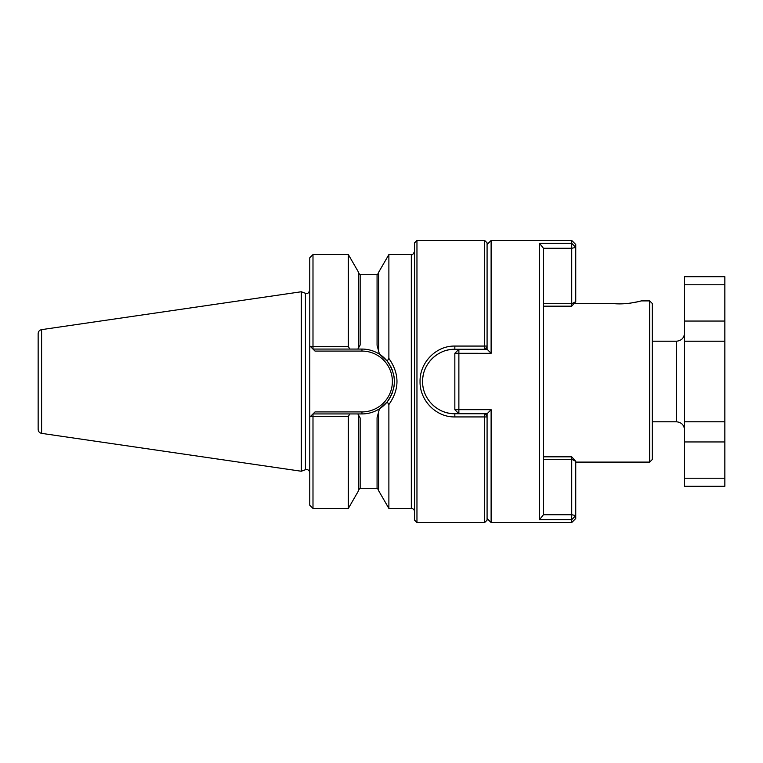 <?xml version="1.0" encoding="UTF-8"?>
<svg xmlns="http://www.w3.org/2000/svg" width="763" height="763" viewBox="0 0 763 763"><rect width="100%" height="100%" fill="white"/><g stroke="black" fill="none" stroke-linecap="round" stroke-linejoin="round"><path stroke-width="1.14" d="M684.554 321.051L724.85 321.051L724.85 478.22L684.554 478.22L684.554 276.721L724.85 276.721L724.85 284.78L684.554 284.78M724.85 341.204L684.554 341.204M724.85 421.796L684.554 421.796M724.85 478.22L724.85 486.279L684.554 486.279L684.554 478.22M724.85 321.051L724.85 284.78M652.308 341.204L676.495 341.204L676.495 421.796C681.388 422.273 684.077 424.962 684.554 429.855M684.554 333.145C684.077 338.038 681.388 340.727 676.495 341.204M539.47 243.292L571.716 243.292L571.716 240.45L575.741 244.484L575.741 247.422L571.716 243.292L571.716 248.28L543.456 248.28L539.47 243.292L539.47 519.708L543.456 514.72L571.716 514.72L575.741 515.578L575.741 461.291L571.716 456.827L543.504 456.827M543.456 248.28L543.456 514.72M487.08 349.263L487.08 346.841L484.667 349.263L487.137 349.263L491.114 353.326L491.114 240.45L571.716 240.45M446.746 412.707A32.237 32.237 0 0 0 454.843 413.737L487.137 413.737L491.114 409.674L458.878 409.674L458.878 413.737L454.843 409.712L458.878 409.674L458.878 349.263L454.843 353.288L491.114 353.326M491.114 409.674L491.114 522.55L571.716 522.55L571.716 519.708L539.47 519.708M487.08 413.737L487.08 416.159L484.667 413.737L484.667 416.932L454.843 416.932C435.959 417.313 419.64 400.308 420.051 381.529C419.631 362.74 435.921 345.668 454.843 346.068L484.667 346.068L484.667 240.45L416.96 240.45L416.96 522.55L484.667 522.55L484.667 416.932L487.08 416.96L487.08 416.159M454.843 353.288L454.843 409.712M543.504 303.703L571.716 303.703L571.716 248.28L575.741 247.422L575.741 301.709L571.716 306.173L543.504 306.173M571.716 522.55L575.741 518.516L575.741 515.578L571.716 519.708L571.716 459.297L543.504 459.297M575.741 461.291L571.716 459.297L571.716 456.827M571.716 306.173L571.716 303.703L575.741 301.709M378.677 411.715L379.459 408.815C374.166 412.182 368.329 413.889 361.958 413.937L357.828 413.937L360.146 417.943L360.146 488.291L377.065 488.291L377.065 417.733L378.677 411.715L378.677 490.771L388.882 508.444L388.882 404.552C399.669 389.178 399.669 373.813 388.882 358.448L387.165 361.08L379.459 354.185L378.677 351.285L378.677 272.229L388.882 254.556L411.324 254.556C412.249 255.271 413.327 254.203 414.547 251.332M388.882 358.448L388.882 254.556M312.992 413.937L349.797 413.937L348.329 416.512L312.992 416.512L312.992 508.444L309.768 505.22L309.768 417.161L315.005 411.925L312.992 413.937L312.992 416.512L310.379 416.55L309.768 417.161L309.768 257.78L312.992 254.556L348.329 254.556L348.329 346.488L349.797 349.063L357.828 349.063L358.534 347.852L358.534 272.229L348.329 254.556M349.797 349.063L312.992 349.063L309.768 345.839L310.379 346.45L312.992 346.488L312.992 254.556M312.992 508.444L348.329 508.444L358.534 490.771L358.534 415.148L357.828 413.937L349.797 413.937M312.992 349.063L315.005 351.075L312.992 349.063L312.992 346.488L348.329 346.488M389.712 364.704A32.437 32.437 0 0 0 379.459 354.185C374.128 350.808 368.291 349.101 361.958 349.063L357.828 349.063L360.06 345.2M358.534 415.148L357.828 413.937M618.345 303.827L612.479 303.464C625.898 305.238 641.855 300.88 641.225 300.899C641.826 300.889 625.879 305.238 612.47 303.464L574.158 303.464M630.019 303.188L638.145 301.69M639.747 301.29L641.13 300.927M649.695 462.101L649.695 300.899L652.308 303.521L652.308 459.479L649.695 462.101L575.741 462.101M486.937 416.007L486.813 413.737M486.813 349.263L486.937 346.993M484.667 240.45L487.08 242.872L487.08 346.04L484.667 346.068L484.667 349.263L454.843 349.263A32.237 32.237 0 0 0 444.791 350.866M443.618 351.276A32.237 32.237 0 0 0 442.454 351.733M439.278 353.269A32.237 32.237 0 0 0 429.626 361.404M426.202 366.707A32.237 32.237 0 0 0 425.058 369.158M423.169 375.491A32.237 32.237 0 0 0 422.883 377.284M423.036 386.765A32.237 32.237 0 0 0 423.179 387.556M425.077 393.88A32.237 32.237 0 0 0 427.719 398.915M432.049 404.295A32.237 32.237 0 0 0 434.834 406.774M437.561 408.72A32.237 32.237 0 0 0 440.137 410.189M442.483 411.276A32.237 32.237 0 0 0 444.619 412.077M454.843 346.068L454.843 349.263C437.542 348.882 422.216 364.189 422.607 381.529C422.254 398.858 437.561 414.118 454.843 413.737L454.843 416.932M416.96 240.45L414.547 242.872L414.547 520.128L416.96 522.55M487.08 346.04L487.08 346.841M484.667 522.55L487.08 520.128L487.08 416.96M388.882 508.444L411.324 508.444C413.279 508.635 414.357 509.713 414.547 511.668M301.28 471.238L301.28 291.762L41.603 329.635C39.466 330.112 38.312 331.438 38.15 333.622L38.15 429.378C38.312 431.562 39.466 432.888 41.603 433.365L301.28 471.238L305.438 469.722C307.918 469.245 309.368 470.256 309.768 472.755M388.539 400.098A32.437 32.437 0 0 1 379.459 408.815L387.165 401.91L388.882 404.552M348.329 508.444L348.329 416.512M389.149 399.192A32.437 32.437 0 0 0 389.712 398.286M390.236 397.399A32.437 32.437 0 0 0 390.713 396.512M391.152 395.644A32.437 32.437 0 0 0 391.553 394.786M391.915 393.946A32.437 32.437 0 0 0 392.239 393.126M393.899 387.175A32.437 32.437 0 0 0 394.118 385.763M394.061 376.836A32.437 32.437 0 0 0 393.889 375.797M392.23 369.845A32.437 32.437 0 0 0 391.963 369.168M391.543 368.195A32.437 32.437 0 0 0 390.704 366.469M378.677 351.285L377.151 345.591M387.165 401.91C396.741 388.31 396.741 374.69 387.165 361.08M684.554 441.949L724.85 441.949M361.958 413.937L361.958 411.925L315.005 411.925M361.958 411.925A30.425 30.425 0 0 0 392.382 381.5A30.425 30.425 0 0 0 361.958 351.075L315.005 351.075M358.534 273.097L360.146 274.709L360.146 345.057M411.324 508.444L411.324 254.556M41.603 433.365L41.603 329.635M361.958 349.063L361.958 351.075M377.065 345.267L377.065 274.709L378.677 273.097M305.438 469.722L305.438 293.278C306.573 292.906 307.556 295.415 309.768 290.245M652.308 421.796L676.495 421.796M487.08 244.484L491.114 240.45M487.08 518.516L491.114 522.55M641.225 300.899L649.695 300.899M377.065 488.291L378.677 489.903M360.146 488.291L358.534 489.903M360.146 274.709L377.065 274.709M305.438 293.278L301.28 291.762"/></g></svg>
